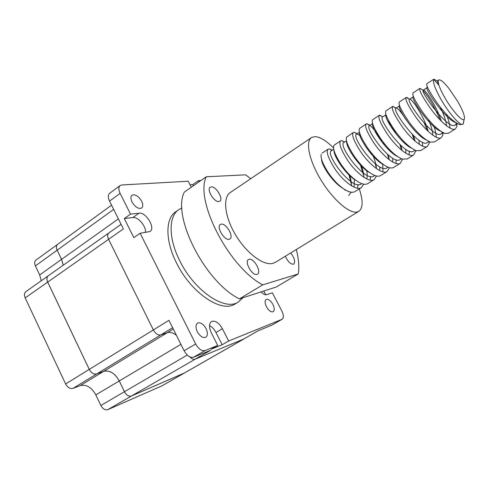 <?xml version="1.0" encoding="UTF-8"?>
<svg xmlns="http://www.w3.org/2000/svg" width="489" height="489" viewBox="0 0 489 489"><rect width="100%" height="100%" fill="white"/><g stroke="black" fill="none" stroke-linecap="round" stroke-linejoin="round"><path stroke-width="0.73" d="M445.186 98.301C452.484 110.948 462.533 121.969 464.183 119.395C465.308 116.944 463.065 110.814 457.459 101.009L448.419 87.8C443.706 82.036 440.503 79.401 438.81 79.903C437.93 80.41 437.979 82.201 438.951 85.275C440.124 88.839 442.203 93.179 445.186 98.301M463.658 121.7L463.419 123.485L462.832 124.237C460.363 126.138 449.324 113.821 441.341 99.988C435.204 89.151 432.661 82.28 433.725 79.377L435.565 80.11M463.419 123.485L463.162 123.858M462.625 124.359L459.764 124.628C453.34 122.018 445.748 114.744 436.983 102.806C429.25 91.565 425.882 85.22 426.885 83.772L433.816 79.181L437.252 80.978L438.81 79.903M456.989 123.436L456.824 126.602L455.302 128.937C451.506 131.718 438.945 120.41 429.764 107.47C422.19 96.412 418.902 90.055 419.886 88.399L422.013 89.524M446.31 114.2C448.566 119.86 449.801 124.493 450.027 128.094M448.431 133.228L445.082 133.473C438.505 130.746 431.017 123.619 422.612 112.097C415.008 100.911 411.817 94.53 413.028 92.947L419.825 88.442M423.168 90.716C427.71 95.807 432.545 103.692 437.686 114.377L439.953 119.756M443.113 132.69L442.924 135.001L441.206 137.739C437.215 140.636 424.562 129.554 415.522 116.688C407.979 105.526 404.868 99.126 406.188 97.476L406.243 97.452C406.824 97.268 407.869 97.922 409.366 99.414M434.159 126.84C435.54 131.058 436.237 134.524 436.237 137.232M434.464 141.951L430.601 142.165C423.914 139.328 416.542 132.354 408.486 121.235C401.188 110.398 398.119 103.992 399.299 102.03L406.066 97.555M424.226 122.983L427.184 130.398M429.415 141.724L429.256 143.228L427.349 146.394C423.162 149.408 410.418 138.546 401.512 125.746C394.097 114.64 391.151 108.203 392.667 106.425L395.962 108.167M420.791 135.52L421.151 136.694M422.41 142.226L422.637 146.168M420.723 150.533L416.322 150.704C409.556 147.77 402.313 140.942 394.599 130.221C387.588 119.726 384.647 113.32 385.778 111.009L392.533 106.516M412.215 134.328L414.403 140.526M415.907 150.557L413.712 154.909C409.342 158.039 396.512 147.385 387.74 134.652C380.448 123.607 377.655 117.128 379.366 115.233L382.82 116.84M408.028 145.422L408.229 146.18M409.171 151.083L409.226 154.909M407.209 158.974L402.239 159.096C395.424 156.07 388.327 149.389 380.943 139.053C374.213 128.907 371.389 122.513 372.465 119.878L379.219 115.331M399.91 144.622L401.671 150.233M402.588 159.212L400.295 163.289C395.748 166.523 382.838 156.077 374.195 143.418C367.019 132.421 364.378 125.911 366.279 123.894L366.878 123.778C370.717 124.762 375.968 131.144 382.618 142.929M396.108 159.732L396.004 163.473M393.908 167.281L393.669 167.427C392.374 168.179 390.595 168.149 388.352 167.336C381.518 164.237 374.574 157.702 367.508 147.745C361.059 137.935 358.339 131.572 359.36 128.644L366.114 124.004M387.6 154.42L389.012 159.579M389.464 167.69L387.099 171.535C382.374 174.873 369.384 164.628 360.87 152.036C353.816 141.089 351.322 134.554 353.4 132.421L354.268 132.293L357.159 133.772M382.722 164.133L382.979 171.871M380.821 175.453L380.576 175.612C379.134 176.443 377.16 176.382 374.647 175.435C367.832 172.262 361.047 165.881 354.293 156.291C348.113 146.828 345.497 140.502 346.444 137.317L353.223 132.537M375.326 163.827L376.457 168.619C376.206 164.982 375.149 160.869 373.29 156.278M376.536 176.009L374.103 179.652C369.213 183.088 356.157 173.039 347.765 160.514C340.821 149.622 338.474 143.057 340.723 140.814L341.897 140.679L344.623 142.036M370.534 176.474L370.142 180.111M367.942 183.503L367.685 183.662C366.096 184.579 363.908 184.494 361.133 183.393C354.36 180.16 347.746 173.925 341.291 164.701C335.375 155.581 332.856 149.31 333.724 145.887L334.458 144.964L340.533 140.942M360.466 165.117L363.792 175.863M363.792 184.176L361.316 187.635C356.267 191.168 343.137 181.309 334.867 168.852C328.033 158.014 325.827 151.425 328.247 149.078L329.739 148.943L332.288 150.178M358.015 184.597L357.49 188.204M355.259 191.419L354.996 191.584C353.247 192.599 350.851 192.47 347.795 191.211C341.09 187.923 334.659 181.847 328.498 172.972C322.844 164.2 320.411 158.002 321.2 154.371M348.993 174.934L351.732 185.942M351.236 192.195L348.724 195.502M370.179 151.388L371.768 154.597M437.252 80.978L438.951 85.275L433.725 79.377M455.479 122.495C444.703 118.748 423.896 87.494 427.086 87.641L427.814 87.904M440.375 107.293C443.884 114.463 445.937 120.636 446.555 125.814M440.662 131.241C429.421 126.914 409.794 96.865 413.242 96.773L413.541 96.767M428.462 119.579C431.176 125.814 432.631 131.021 432.832 135.208M426.053 139.83C414.489 134.995 396.059 106.278 399.592 105.771L396.059 108.124C397.826 108.112 401.163 112.005 406.078 119.799M418.945 140.227L419.275 144.365M411.64 148.253C400.161 143.118 383.131 116.559 386.035 114.75M403.822 141.407L404.324 142.941M405.778 149.347L405.882 153.295M397.423 156.517C386.163 151.168 370.491 126.804 372.685 123.729M392.765 158.24L392.661 162.024M383.394 164.622C372.404 159.09 357.979 136.737 359.574 132.666M379.922 166.92L379.617 170.569M369.556 172.574C358.877 166.89 345.619 146.407 346.683 141.547M366.744 170.74C367.398 174.102 367.404 176.835 366.756 178.943M355.888 180.362C345.582 174.579 333.419 155.844 334.011 150.374M354.409 179.225L354.073 187.159M342.398 187.996C332.502 182.146 321.389 165.068 321.548 159.139M456.549 123.179L455.198 125.068C448.437 130.526 419.972 91.59 423.254 90.172L423.34 90.117C424.807 88.87 437.154 107.067 441.365 121.193M442.404 132.317L441.096 133.907C433.829 139.634 405.247 100.178 409.525 99.218L406.243 97.452M413.242 96.773L409.556 99.206C411.365 97.708 424.684 117.171 428.199 131.364M428.957 141.517L427.227 142.599C419.531 148.564 391.072 109.102 395.998 108.148M413.584 135.691L415.1 141.144M415.075 150.221L413.584 151.156C405.534 157.33 377.331 118.191 382.661 116.944L386.029 114.726M387.429 120.465C390.289 123.766 393.229 128.332 396.249 134.175M400.919 145.551L402.099 150.588M401.176 158.674L400.155 159.573C391.768 165.948 363.816 127.128 369.537 125.606L372.636 123.558M383.229 142.183L384.935 145.722M388.321 155.044L389.213 159.732M387.832 167.134L386.946 167.849C378.223 174.426 350.521 135.918 356.622 134.12L357.178 134.023L359.947 135.545M374.684 175.447L373.944 176.003C364.904 182.77 337.447 144.561 343.914 142.507L346.499 140.801M361.512 166.181C363.015 170.398 363.798 174.102 363.859 177.287M361.726 183.619L361.151 184.023C351.799 190.973 324.58 153.069 331.401 150.759L333.742 149.212M349.384 174.616C350.827 178.907 351.499 182.617 351.402 185.747M348.957 191.651L348.553 191.92L348.969 191.657M260.985 291.921C263.216 294.182 265.148 295.093 266.786 294.659L272.336 292.807L281.768 310.821C283.742 315.002 283.864 317.819 282.129 319.274L271.908 325.118L258.235 330.735L244.2 338.767M181.957 208.014L179.384 209.28C168.467 215.447 168.051 238.082 179.964 261.157C194.616 291.053 224.879 311.2 238.174 302.129L242.941 297.746M178.277 210.044L176.297 211.407C165.319 217.623 164.824 240.264 176.694 263.29C191.285 293.131 221.578 313.174 234.958 304.054L235.46 303.755M141.633 201.181C138.546 196.144 135.392 194.121 132.177 195.105C130.569 196.395 130.526 198.699 132.048 202.018C135.166 207.079 138.32 209.115 141.51 208.118C143.13 206.81 143.173 204.5 141.633 201.181M206.034 328.571C203.32 323.956 200.508 322.117 197.599 323.058C195.569 324.653 195.478 327.544 197.324 331.719C200.056 336.359 202.868 338.205 205.759 337.269C207.807 335.637 207.898 332.74 206.034 328.571M272.899 304.402C270.57 300.472 268.327 298.822 266.163 299.445C264.659 300.692 264.751 303.119 266.438 306.737C268.779 310.68 271.022 312.343 273.18 311.713C274.69 310.448 274.598 308.009 272.899 304.402M184.555 372.918L131.462 395.998C128.821 396.701 126.486 395.271 124.463 391.707L119.279 380.949C114.952 373.235 109.768 370.026 103.741 371.322L96.7 373.938C93.827 374.568 91.351 373.052 89.279 369.391L47.702 282.098C46.467 279.17 46.706 277.031 48.429 275.686L108.741 233.039M108.839 232.966C107.354 234.249 107.268 236.364 108.589 239.317L153.363 329.928C155.557 333.755 158.008 335.423 160.722 334.953L167.299 332.697C170.062 331.866 173.106 332.74 176.425 335.326M162.342 385.632L184.316 373.064L131.443 396.011L195.19 359.177C193.565 359.715 191.804 358.963 189.909 356.921C191.798 358.963 193.558 359.715 195.19 359.177L243.822 338.987L258.333 330.698M63.234 265.215L61.571 259.359L57.152 250.191C55.984 247.483 56.162 245.521 57.696 244.304L111.559 205.191M265.735 294.775L263.779 291.022M217.703 345.448L211.114 349.256L222.177 344.739L228.656 340.998L222.409 328.724C218.876 322.703 215.258 320.283 211.554 321.462C208.937 323.529 208.864 327.33 211.334 332.868L217.703 345.448L205.123 350.552L193.601 357.233L210.661 350.24L195.19 359.177L243.822 338.987L184.139 373.15M228.656 340.998L282.129 319.274M200.912 180.514L198.406 180.655L199.017 181.835M145.484 232.483C146.352 226.425 138.094 216.621 132.861 217.55L124.285 218.546L133.821 237.623L140.129 233.265L149.915 231.548C155.918 228.43 146.138 211.933 139.041 213.186L130.52 214.115L120.123 193.381C118.381 189.585 118.442 186.939 120.294 185.453L121.847 184.97L188.186 181.23L191.297 187.232M140.129 233.265L195.661 343.975C198.62 349.097 201.774 351.291 205.123 350.552M121.089 224.304L108.937 232.898C107.36 234.145 107.244 236.285 108.595 239.317L153.363 329.928L168.949 320.332L184.115 350.76C187.049 355.845 190.209 358.003 193.601 357.233M193.436 185.734L192.825 184.555L190.001 184.738M192.825 184.555L198.406 180.655M120.025 185.649L109.787 193.179C107.904 194.689 107.818 197.336 109.53 201.113L123.387 228.919L47.702 282.098M124.285 218.546L130.52 214.115M89.279 369.391L153.363 329.928C155.557 333.755 158.008 335.423 160.722 334.947L167.299 332.697C170.062 331.866 173.106 332.74 176.419 335.32M222.177 344.739L215.973 332.508C214.237 329.219 212.092 326.896 209.53 325.552M63.215 265.227L61.553 259.372L57.134 250.203C55.99 247.562 56.137 245.619 57.58 244.378M162.116 385.772L107.873 409.623L131.443 396.011C128.796 396.713 126.468 395.283 124.444 391.72L119.261 380.955C114.933 373.248 109.75 370.039 103.717 371.334L96.681 373.951C93.809 374.58 91.333 373.064 89.261 369.403L47.677 282.11C46.467 279.256 46.681 277.135 48.313 275.765M41.259 280.753L39.682 274.952L35.385 265.906C34.248 263.229 34.474 261.267 36.045 260.02L57.476 244.463M107.873 409.623C105.178 410.375 102.837 409 100.856 405.491L95.813 394.88C91.577 387.294 86.382 384.201 80.239 385.607L73.044 388.345C70.116 389.024 67.641 387.563 65.618 383.963L25.183 297.917C23.992 295.026 24.279 292.893 26.051 291.511L48.197 275.845M327.734 173.014L325.833 168.723M333.565 147.971C326.407 140.826 320.313 137.042 315.277 136.614L311.793 137.385C305.203 140.93 308.865 159.97 320.692 179.524C332.434 199.102 349.079 213.699 356.884 212.055L358.675 211.425C363.046 208.296 363.248 200.796 359.268 188.913M311.242 137.764L230.661 192.275C222.574 196.884 224.329 216.052 235.392 234.616C246.358 253.21 263.65 266.059 272.941 263.357L275.496 262.232M249.09 259.298L248.546 259.518C244.035 261.578 252.3 276.187 256.982 274.408L257.44 274.213C261.908 272.116 253.846 257.74 249.09 259.298M221.23 224.139L220.435 224.42C215.961 226.523 224.213 240.674 229.115 239.298L229.818 239.035C234.243 236.902 226.205 222.984 221.23 224.139M285.325 256.236C287.728 261.505 290.411 264.17 293.363 264.243L293.718 264.097C295.533 261.701 294.525 257.99 290.674 252.966M211.26 186.89L210.313 187.183C206.181 189.151 214.145 202.446 218.907 201.523L219.775 201.248C223.858 199.249 216.101 186.175 211.26 186.89M250.741 178.687L245.619 174.836L206.26 176.78C194.506 200.245 228.95 267.379 262.734 284.867L298.278 273.938C299.354 266.957 298.7 258.815 296.316 249.518M206.26 176.78L184.329 192.098C171.621 216.016 205.148 282.269 239.421 298.883L276.364 286.964L298.278 273.938M262.734 284.867L239.421 298.883M345.54 190.08L344.855 190.245M96.7 373.938L160.722 334.953M80.239 385.607L173.295 329.048M119.279 380.949L180.918 344.342M100.856 405.491L187.244 355.057M57.152 250.191L113.656 209.402M61.571 259.359L118.381 218.883M120.123 193.381L109.53 201.113M195.661 343.975L184.115 350.76M281.927 319.372L271.701 325.216M160.722 334.947L172.623 327.703M132.861 217.55L139.041 213.186M215.973 332.508L222.409 328.724M39.682 274.952L61.553 259.372M35.385 265.906L57.134 250.203M65.618 383.963L89.261 369.403M25.183 297.917L47.677 282.11M161.914 385.876L184.121 373.162M95.813 394.88L119.261 380.955M73.044 388.345L96.681 373.951M464.183 119.395L463.132 123.998M462.832 124.237L462.435 124.481M455.302 128.937L448.224 133.356M441.206 137.739L434.25 142.085M427.349 146.394L420.503 150.673M413.712 154.909L406.976 159.121M400.295 163.289L393.669 167.427M387.099 171.535L380.576 175.612M374.103 179.652L367.685 183.662M361.316 187.635L354.996 191.584M328.04 149.212L322.08 153.155M427.203 87.623L427.123 86.223M413.291 96.755L413.236 95.942M455.198 125.068L457.423 123.674M423.34 90.117L427.086 87.641M441.096 133.907L443.071 132.672M400.155 159.573L401.42 158.778M386.946 167.849L387.985 167.201M356.622 134.12L359.464 132.25M373.944 176.003L374.77 175.484M361.151 184.023L361.768 183.638M329.739 148.943L332.013 150.361M341.897 140.679L344.384 142.195M354.268 132.293L356.964 133.894M366.878 123.778L369.892 125.52M379.745 115.141L382.795 116.859M415.815 151.297L415.754 150.502M392.863 106.364L396.041 108.118M429.256 143.228L429.153 141.608M442.924 135.001L442.789 132.525M419.886 88.399L423.254 90.172M456.824 126.602L456.677 123.252M238.174 302.129L234.958 304.054M184.335 373.058L243.999 338.901M358.675 211.425L275.111 262.471"/></g></svg>
